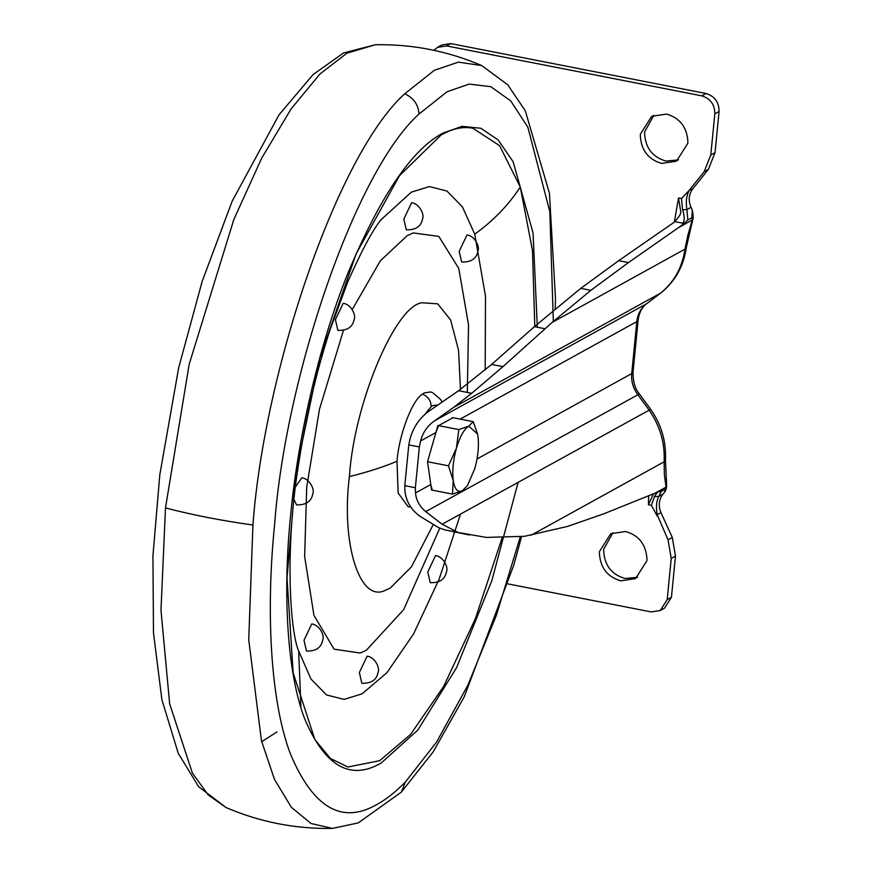 <?xml version="1.0" encoding="UTF-8"?>
<svg xmlns="http://www.w3.org/2000/svg" width="872" height="872" viewBox="0 0 872 872"><rect width="100%" height="100%" fill="white"/><g stroke="black" fill="none" stroke-linecap="round" stroke-linejoin="round"><path stroke-width="1.31" d="M442.191 402.068L440.622 399.485L432.785 392.727L430.703 391.942L424.304 392.912L422.375 394.177C411.9 400.335 398.744 435.935 397.022 461.266L398.123 492.953L408.227 506.85L410.745 506.883M467.305 392.411L468.537 324.885L458.77 268.434L438.78 236.388L413.252 232.933L407.039 235.767L380.312 260.859L352.255 309.527M343.47 330.335L319.468 409.262L306.715 487.154L304.644 556.489L313.942 615.349L334.096 649.171L360.18 653.041L366.393 650.218L403.638 609.692L439.793 528.16M537.326 327.24L533.054 232.998L513.194 161.843L498.174 139.956L480.821 128.26L462.138 126.342L443.107 133.024L399.474 175.719L356.125 253.872L319.784 358.294L296.109 471.447L287.03 577.973L293.156 672.813L314.868 739.587L330.412 758.455L347.928 767.011L379.702 760.678L410.559 734.442L443.608 686.515L475.338 618.815L502.043 538.068M534.787 326.302L532.487 250.493L520.268 186.99L499.58 145.657L472.864 128.228C463.119 126.407 452.906 128.457 442.235 134.397M485.192 369.913L485.486 296.164L474.739 234.165L462.454 206.947L446.922 191.044L429.427 186.564L411.312 192.156L381.402 219.406M382.001 218.654C373.696 228.05 362.262 249.174 347.71 282.027L330.041 329.856C316.503 371.265 305.985 416.217 298.497 464.732C285.188 546.613 289.613 625.115 297.832 649.008L310.977 679.037L326.51 694.929L344.004 699.409L362.12 693.818L386.972 672.639L413.59 633.911L439.117 579.215L460.525 514.066M335.415 319.664L337.889 330.39C347.307 330.652 352.702 327.044 354.076 319.577C356.332 315.588 351.34 304.339 343.197 303.293L335.415 319.664M403.823 219.09L406.298 229.805C415.715 230.066 421.1 226.469 422.484 219.003C424.74 215.013 419.737 203.765 411.595 202.707L403.823 219.09M459.206 251.321L461.68 262.047C471.098 262.309 476.493 258.701 477.867 251.234C480.123 247.234 475.109 235.996 466.978 234.95L459.206 251.321M427.76 571.967L430.234 582.692C439.652 582.954 445.047 579.346 446.42 571.879C448.688 567.89 443.685 556.641 435.542 555.584L427.76 571.967M359.362 672.552L361.836 683.267C371.254 683.528 376.639 679.931 378.012 672.454C380.279 668.475 375.276 657.226 367.134 656.169L359.362 672.552M303.979 640.31L306.454 651.035C315.871 651.297 321.267 647.689 322.64 640.212C324.896 636.222 319.882 624.984 311.751 623.927L303.979 640.31M294.006 499.612L296.535 504.866C305.952 505.128 311.348 501.52 312.721 494.053C314.977 490.053 309.963 478.815 301.832 477.769L295.466 486.881M661.684 163.413C648.278 159.511 641.16 150.257 640.321 135.629L640.419 134.114L651.711 116.303L666.524 114.079C679.931 117.982 687.049 127.236 687.899 141.864L687.79 143.379L676.498 161.189L661.684 163.413M678.558 159.903L665.936 161.069C652.529 157.167 645.411 147.913 644.572 133.285L644.67 131.77L653.902 115.246M620.755 580.817C607.359 576.926 600.23 567.661 599.391 553.044L599.489 551.529L610.782 533.708L625.595 531.495C639.002 535.386 646.13 544.651 646.97 559.279L646.861 560.794L635.568 578.605L620.755 580.817M637.628 577.308L625.006 578.474C611.599 574.583 604.481 565.318 603.642 550.69L603.74 549.175L612.972 532.661M657.216 516.05L651.384 505.313L654.469 496.539L658.774 496.517C656.376 500.92 655.864 506.992 657.205 514.731L668.039 539.801L672.29 537.457L660.976 512.649C658.207 505.836 658.84 499.7 662.873 494.25L664.66 492.07L665.271 489.192L661.249 491.416L658.774 496.517L662.873 494.25M508.147 583.935L651.133 611.904L660.246 610.542L667.2 599.576L671.233 558.429L668.039 539.801M661.249 491.416L658.447 491.797L603.838 513.793L567.705 526.372L524.628 536.302L486.205 537.414L458.083 532.465L442.126 524.225L425.721 511.613C419.541 506.403 416.14 500.19 415.508 492.953L415.355 487.742L419.356 446.944L420.609 440.96C422.767 432.523 427.444 425.787 434.627 420.762L453.582 407.431L471.73 393.283L502.948 366.654L552.009 322.531L590.845 290.343L628.461 262.581L682.493 224.834L682.613 223.167C684.716 221.139 684.705 216.659 682.591 209.749L681.468 198.5L689.142 190.401L704.14 171.708L710.789 155.009L714.822 113.861C714.789 104.52 710.429 98.514 701.742 95.833L446.671 45.944L437.559 47.306L433.907 50.303M689.142 190.401L692.728 188.897L708.38 169.364L715.04 152.665L719.073 111.518C719.04 102.177 714.68 96.171 705.982 93.489L450.922 43.6L441.81 44.963L437.559 47.306M660.246 610.542L664.497 608.187L671.451 597.233L675.484 556.085L672.29 537.457M682.613 223.167L675.004 221.673L618.684 260.674L580.763 288.37L534.383 326.662L544.978 328.733M675.004 221.673L679.975 215.046L680.858 212.288L678.525 197.933L681.468 198.5M692.728 188.897C688.738 194.391 688.172 200.538 691.006 207.329L692.303 210.108L692.619 215.275M688.956 190.979C686.362 195.884 685.686 202.086 686.907 209.596L687.855 219.995L682.493 224.834M687.855 219.995L691.888 217.771L692.303 210.108C693.218 214.861 693.382 218.044 692.782 219.668L678.427 227.712M691.888 217.771L692.248 220.082L687.899 234.993L684.967 249.13L686.297 247.594C683.637 266.233 675.179 281.34 660.922 292.916L660.486 293.199C674.121 282.19 682.286 267.508 684.967 249.13L552.009 322.531M691.006 207.329L686.907 209.596L682.591 209.749M652.245 494.751L666.066 487.121L665.271 489.192M654.469 496.539L657.379 492.331M653.193 494.37L648.441 504.735L648.659 496.157M469.387 534.994L444.949 529.904L438.78 527.734L420.402 516.551C411.213 510.033 406.069 501.476 404.946 490.882L404.793 485.671L408.794 444.884L410.047 438.899C413.404 426.539 420.348 416.87 430.855 409.873L458.607 390.711L491.645 364.442L534.383 326.662M665.467 489.116L664.66 492.07C665.619 491.023 666.284 489.083 666.677 486.26L666.066 487.121L664.388 474.858L664.115 461.811C665.063 443.096 660.039 425.819 649.03 409.993L637.726 394.558C633.105 388.193 631.099 381.195 631.72 373.587L636.811 321.594C637.683 314.029 640.953 308.067 646.643 303.718L660.486 293.199L453.582 407.431M420.609 440.96L435.88 432.534L438.594 425.634L452.982 417.699M432.272 490.151L430.79 484.516L415.508 492.953M477.54 433.929L473.191 421.656L468.765 426.157L458.814 429.591L456.405 448.241L448.459 465.812L453.233 480.494L452.481 494.097L462.443 490.674C457.789 492.833 454.715 489.432 453.233 480.494C452.088 470.967 453.146 460.209 456.405 448.241C459.904 436.556 464.024 429.188 468.765 426.157L477.562 433.994L477.965 436.338C479.12 445.875 478.063 456.623 474.804 468.591L467.479 485.541L462.443 490.674L467.479 485.541M452.481 494.097L431.564 490.01L427.542 461.724L437.897 425.503L458.814 429.591M448.459 465.812L427.542 461.724M473.191 421.656L452.274 417.557M438.049 404.924L432.708 405.644L431.15 406.668L424.054 415.345M422.375 394.177C428.087 396.433 431.019 400.597 431.15 406.668M460.471 389.37L458.563 350.315L450.65 320.013L437.733 303.838L422.255 302.769C395.823 304.873 354.054 403.028 349.41 476.592C340.919 543.125 359.646 604.329 385.969 590.017L390.22 588.088L411.399 566.909L433.101 524.889M397.022 461.266C383.745 466.891 367.875 472.003 349.41 476.592M261.687 741.723L276.904 731.957M165.484 507.918L160.982 610.269L169.659 703.857L192.396 773.093L208.223 794.959L226.131 807.592L198.674 786.762L178.215 753.223L161.898 699.66L153.483 632.887L152.927 555.987L159.805 474.76L178.64 367.951L202.141 281.46L232.159 201.17L278.996 114.886L312.972 74.676L343.492 52.974L375.331 44.745L346.958 53.159L320.002 73.957L291.106 108.891L261.774 157.985L233.86 219.45L189.17 364.322L165.484 507.918C192.265 514.927 221.412 520.628 252.935 525.02L248.738 639.71L261.469 740.84L274.495 779.415L291.313 807.254L311.032 823.506L332.515 828.4C295.673 829.098 260.205 822.165 226.131 807.592M375.331 44.745C412.173 44.047 447.641 50.979 481.715 65.553L458.334 62.152L434.409 70.261L404.761 93.773C337.279 154.355 264.053 371.952 252.935 525.02M332.515 828.4L358.261 822.896L401.371 792.103L405.458 781.912L436.589 742.05L467.741 685.447L496.408 615.229L520.268 536.912M404.761 93.773C413.72 98.002 418.462 104.76 418.985 114.047C354.85 171.631 285.253 378.426 274.68 523.909C266.047 607.697 269.731 699.061 290.267 753.593C313.059 807.963 342.064 824.858 377.293 804.246C386.198 799.406 395.594 791.961 405.458 781.912M553.349 321.79L549.807 211.624L527.843 127.17L510.72 100.89L490.773 86.677L469.191 84.083L447.151 91.702L418.985 114.047M443.107 133.024C412.173 149.079 380.508 195.644 348.081 272.74C317.866 347.656 297.483 441.472 290.638 515.101C282.997 589.178 286.256 669.947 304.404 718.147C324.558 766.216 350.206 781.149 381.337 762.935L417.852 730.028L456.612 667.581L491.83 580.654L518.153 482.249M520.268 186.99C508.649 204.964 493.465 220.681 474.739 234.165M300.905 706.494L298.693 651.809M674.329 222.142L678.525 197.933M651.384 505.313L648.441 504.735M704.14 171.708L708.38 169.364M710.789 155.009L715.04 152.665M657.205 514.731L660.976 512.649M671.233 558.429L675.484 556.085M667.2 599.576L671.451 597.233M446.671 45.944L450.922 43.6M701.742 95.833L705.982 93.489M714.822 113.861L719.073 111.518M660.922 292.916L646.643 303.718L434.627 420.762M647.002 303.478C642.119 306.988 639.165 312.514 638.141 320.057L636.811 321.594L460.187 419.105M686.297 247.55L692.782 219.668M618.684 260.674L628.461 262.581M580.763 288.37L590.845 290.343M491.645 364.442L502.948 366.654M458.607 390.711L471.73 393.283M444.949 529.904L458.083 532.465M531.157 535.212L664.115 461.811L665.445 460.274L666.677 486.26M442.126 524.225L650.676 409.339C661.456 424.751 666.382 441.723 665.445 460.274M638.141 320.057L633.039 372.039C632.996 381.773 635.121 389.076 639.405 393.937L425.721 511.613M633.039 372.039L631.72 373.587L477.017 458.988M408.794 444.884L419.356 446.944M404.793 485.671L415.355 487.742M481.715 65.553L507.766 84.802L525.304 110.831L549.447 193.279L555.486 298.736L555.224 308.808M521.543 536.749L513.706 565.372L464.264 696.761L433.308 751.675L401.371 792.103M639.405 393.937L650.676 409.339"/></g></svg>

